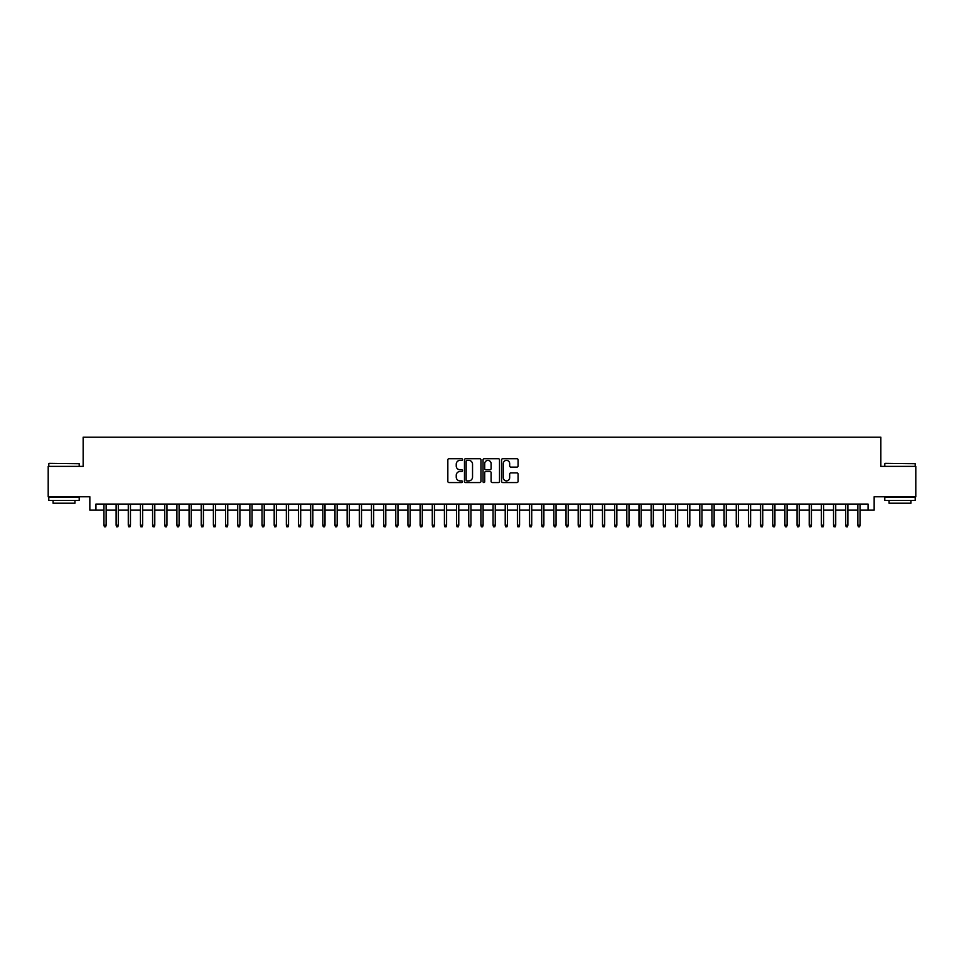 <?xml version="1.0" encoding="UTF-8"?>
<svg xmlns="http://www.w3.org/2000/svg" width="964" height="964" viewBox="0 0 964 964"><rect width="100%" height="100%" fill="white"/><g stroke="black" fill="none" stroke-linecap="round" stroke-linejoin="round"><path stroke-width="1.45" d="M462.539 459.527A0.831 0.831 0 0 0 461.708 458.695L449.031 458.695A1.193 1.193 0 0 0 447.838 459.888L447.838 481.373A1.193 1.193 0 0 0 449.031 482.566L461.708 482.566A0.831 0.831 0 0 0 462.539 481.735A0.831 0.831 0 0 0 461.708 480.891L460.069 480.891A3.82 3.82 0 0 1 456.249 477.072L456.249 475.288A3.82 3.82 0 0 1 460.069 471.468L461.708 471.468A0.831 0.831 0 0 0 462.539 470.625A0.831 0.831 0 0 0 461.708 469.793L460.069 469.793A3.82 3.82 0 0 1 456.249 465.974L456.249 464.19A3.82 3.82 0 0 1 460.069 460.37L461.708 460.37A0.831 0.831 0 0 0 462.539 459.527M516.885 467.106A1.193 1.193 0 0 0 518.078 465.913L518.078 459.888A1.193 1.193 0 0 0 516.885 458.695L502.798 458.695A1.193 1.193 0 0 0 501.605 459.888L501.605 481.373A1.193 1.193 0 0 0 502.798 482.566L516.885 482.566A1.193 1.193 0 0 0 518.078 481.373L518.078 474.095A1.193 1.193 0 0 0 516.885 472.902L510.86 472.902A1.193 1.193 0 0 0 509.667 474.095L509.667 477.698A3.193 3.193 0 0 1 506.474 480.891A3.193 3.193 0 0 1 503.28 477.698L503.28 463.564A3.193 3.193 0 0 1 506.474 460.37A3.193 3.193 0 0 1 509.667 463.564L509.667 465.913A1.193 1.193 0 0 0 510.86 467.106L516.885 467.106M95.93 510.149L95.93 504.076L868.07 504.076L868.07 510.149L874.155 510.149L874.155 496.773L915.8 496.773L915.8 466.371L880.843 466.371L880.843 437.186L83.157 437.186L83.157 466.371L48.2 466.371L48.2 496.773L89.845 496.773L89.845 510.149L103.955 510.149M480.952 459.888A1.193 1.193 0 0 0 479.759 458.695L465.672 458.695A1.193 1.193 0 0 0 464.479 459.888L464.479 481.373A1.193 1.193 0 0 0 465.672 482.566L479.759 482.566A1.193 1.193 0 0 0 480.952 481.373L480.952 459.888M484.241 458.695L498.328 458.695A1.193 1.193 0 0 1 499.521 459.888L499.521 481.373A1.193 1.193 0 0 1 498.328 482.566L492.291 482.566A1.193 1.193 0 0 1 491.098 481.373L491.098 472.661A1.193 1.193 0 0 0 489.905 471.468L485.904 471.468A1.193 1.193 0 0 0 484.711 472.661L484.711 481.735A0.831 0.831 0 0 1 483.88 482.566A0.831 0.831 0 0 1 483.048 481.735L483.048 459.888A1.193 1.193 0 0 1 484.241 458.695M106.136 510.149L116.114 510.149M118.307 510.149L128.272 510.149M130.465 510.149L140.431 510.149M142.624 510.149L152.589 510.149M154.782 510.149L164.748 510.149M166.941 510.149L176.906 510.149M179.099 510.149L189.077 510.149M191.258 510.149L201.235 510.149M203.416 510.149L213.393 510.149M215.575 510.149L225.552 510.149M227.745 510.149L237.71 510.149M239.903 510.149L249.869 510.149M252.062 510.149L262.027 510.149M264.22 510.149L274.186 510.149M276.379 510.149L286.344 510.149M288.537 510.149L298.515 510.149M300.696 510.149L310.673 510.149M312.854 510.149L322.832 510.149M325.013 510.149L334.99 510.149M337.171 510.149L347.148 510.149M349.342 510.149L359.307 510.149M361.5 510.149L371.465 510.149M373.658 510.149L383.624 510.149M385.817 510.149L395.782 510.149M397.975 510.149L407.953 510.149M410.134 510.149L420.111 510.149M422.292 510.149L432.27 510.149M434.451 510.149L444.428 510.149M446.609 510.149L456.587 510.149M458.78 510.149L468.745 510.149M470.938 510.149L480.903 510.149M483.097 510.149L493.062 510.149M495.255 510.149L505.22 510.149M507.413 510.149L517.391 510.149M519.572 510.149L529.549 510.149M531.73 510.149L541.708 510.149M543.889 510.149L553.866 510.149M556.047 510.149L566.025 510.149M568.218 510.149L578.183 510.149M580.376 510.149L590.342 510.149M592.535 510.149L602.5 510.149M604.693 510.149L614.658 510.149M616.852 510.149L626.829 510.149M629.01 510.149L638.987 510.149M641.168 510.149L651.146 510.149M653.327 510.149L663.304 510.149M665.485 510.149L675.463 510.149M677.656 510.149L687.621 510.149M689.814 510.149L699.78 510.149M701.973 510.149L711.938 510.149M714.131 510.149L724.097 510.149M726.29 510.149L736.255 510.149M738.448 510.149L748.426 510.149M750.607 510.149L760.584 510.149M762.765 510.149L772.742 510.149M774.923 510.149L784.901 510.149M787.094 510.149L797.059 510.149M799.252 510.149L809.218 510.149M811.411 510.149L821.376 510.149M823.569 510.149L833.535 510.149M835.728 510.149L845.693 510.149M847.886 510.149L857.864 510.149M860.045 510.149L868.07 510.149M466.986 460.37A0.831 0.831 0 0 0 466.154 461.202L466.154 480.06A0.831 0.831 0 0 0 466.986 480.891L468.721 480.891A3.82 3.82 0 0 0 472.541 477.072L472.541 464.19A3.82 3.82 0 0 0 468.721 460.37L466.986 460.37M491.098 463.624A3.193 3.193 0 0 0 487.904 460.431A3.193 3.193 0 0 0 484.711 463.624L484.711 468.6A1.193 1.193 0 0 0 485.904 469.793L489.905 469.793A1.193 1.193 0 0 0 491.098 468.6L491.098 463.624M103.955 525.223L104.437 526.814L105.654 526.814L106.136 525.223L103.955 525.223L103.955 504.076M106.136 525.223L106.136 504.076M49.176 463.335L79.205 463.696L49.176 463.335M64.01 500.424L48.803 500.424L48.803 497.388L79.205 497.388L79.205 500.424L64.01 500.424M74.951 500.424L74.951 503.22L53.068 503.22L53.068 500.424M885.157 463.335L915.198 463.696L885.157 463.335M899.99 500.424L884.795 500.424L884.795 497.388L915.198 497.388L915.198 500.424L899.99 500.424M910.932 500.424L910.932 503.22L889.049 503.22L889.049 500.424M116.114 525.223L116.596 526.814L117.813 526.814L118.307 525.223L116.114 525.223L116.114 504.076M118.307 525.223L118.307 504.076M128.272 525.223L128.754 526.814L129.971 526.814L130.465 525.223L128.272 525.223L128.272 504.076M130.465 525.223L130.465 504.076M140.431 525.223L140.913 526.814L142.13 526.814L142.624 525.223L140.431 525.223L140.431 504.076M142.624 525.223L142.624 504.076M152.589 525.223L153.083 526.814L154.288 526.814L154.782 525.223L152.589 525.223L152.589 504.076M154.782 525.223L154.782 504.076M164.748 525.223L165.242 526.814L166.459 526.814L166.941 525.223L164.748 525.223L164.748 504.076M166.941 525.223L166.941 504.076M176.906 525.223L177.4 526.814L178.617 526.814L179.099 525.223L176.906 525.223L176.906 504.076M179.099 525.223L179.099 504.076M189.077 525.223L189.559 526.814L190.776 526.814L191.258 525.223L189.077 525.223L189.077 504.076M191.258 525.223L191.258 504.076M201.235 525.223L201.717 526.814L202.934 526.814L203.416 525.223L201.235 525.223L201.235 504.076M203.416 525.223L203.416 504.076M213.393 525.223L213.875 526.814L215.093 526.814L215.575 525.223L213.393 525.223L213.393 504.076M215.575 525.223L215.575 504.076M225.552 525.223L226.034 526.814L227.251 526.814L227.745 525.223L225.552 525.223L225.552 504.076M227.745 525.223L227.745 504.076M237.71 525.223L238.192 526.814L239.409 526.814L239.903 525.223L237.71 525.223L237.71 504.076M239.903 525.223L239.903 504.076M249.869 525.223L250.351 526.814L251.568 526.814L252.062 525.223L249.869 525.223L249.869 504.076M252.062 525.223L252.062 504.076M262.027 525.223L262.521 526.814L263.726 526.814L264.22 525.223L262.027 525.223L262.027 504.076M264.22 525.223L264.22 504.076M274.186 525.223L274.68 526.814L275.897 526.814L276.379 525.223L274.186 525.223L274.186 504.076M276.379 525.223L276.379 504.076M286.344 525.223L286.838 526.814L288.055 526.814L288.537 525.223L286.344 525.223L286.344 504.076M288.537 525.223L288.537 504.076M298.515 525.223L298.997 526.814L300.214 526.814L300.696 525.223L298.515 525.223L298.515 504.076M300.696 525.223L300.696 504.076M310.673 525.223L311.155 526.814L312.372 526.814L312.854 525.223L310.673 525.223L310.673 504.076M312.854 525.223L312.854 504.076M322.832 525.223L323.314 526.814L324.531 526.814L325.013 525.223L322.832 525.223L322.832 504.076M325.013 525.223L325.013 504.076M334.99 525.223L335.472 526.814L336.689 526.814L337.171 525.223L334.99 525.223L334.99 504.076M337.171 525.223L337.171 504.076M347.148 525.223L347.63 526.814L348.848 526.814L349.342 525.223L347.148 525.223L347.148 504.076M349.342 525.223L349.342 504.076M359.307 525.223L359.789 526.814L361.006 526.814L361.5 525.223L359.307 525.223L359.307 504.076M361.5 525.223L361.5 504.076M371.465 525.223L371.959 526.814L373.164 526.814L373.658 525.223L371.465 525.223L371.465 504.076M373.658 525.223L373.658 504.076M383.624 525.223L384.118 526.814L385.335 526.814L385.817 525.223L383.624 525.223L383.624 504.076M385.817 525.223L385.817 504.076M395.782 525.223L396.276 526.814L397.493 526.814L397.975 525.223L395.782 525.223L395.782 504.076M397.975 525.223L397.975 504.076M407.953 525.223L408.435 526.814L409.652 526.814L410.134 525.223L407.953 525.223L407.953 504.076M410.134 525.223L410.134 504.076M420.111 525.223L420.593 526.814L421.81 526.814L422.292 525.223L420.111 525.223L420.111 504.076M422.292 525.223L422.292 504.076M432.27 525.223L432.752 526.814L433.969 526.814L434.451 525.223L432.27 525.223L432.27 504.076M434.451 525.223L434.451 504.076M444.428 525.223L444.91 526.814L446.127 526.814L446.609 525.223L444.428 525.223L444.428 504.076M446.609 525.223L446.609 504.076M456.587 525.223L457.069 526.814L458.286 526.814L458.78 525.223L456.587 525.223L456.587 504.076M458.78 525.223L458.78 504.076M468.745 525.223L469.227 526.814L470.444 526.814L470.938 525.223L468.745 525.223L468.745 504.076M470.938 525.223L470.938 504.076M480.903 525.223L481.398 526.814L482.603 526.814L483.097 525.223L480.903 525.223L480.903 504.076M483.097 525.223L483.097 504.076M493.062 525.223L493.556 526.814L494.773 526.814L495.255 525.223L493.062 525.223L493.062 504.076M495.255 525.223L495.255 504.076M505.22 525.223L505.714 526.814L506.931 526.814L507.413 525.223L505.22 525.223L505.22 504.076M507.413 525.223L507.413 504.076M517.391 525.223L517.873 526.814L519.09 526.814L519.572 525.223L517.391 525.223L517.391 504.076M519.572 525.223L519.572 504.076M529.549 525.223L530.031 526.814L531.248 526.814L531.73 525.223L529.549 525.223L529.549 504.076M531.73 525.223L531.73 504.076M541.708 525.223L542.19 526.814L543.407 526.814L543.889 525.223L541.708 525.223L541.708 504.076M543.889 525.223L543.889 504.076M553.866 525.223L554.348 526.814L555.565 526.814L556.047 525.223L553.866 525.223L553.866 504.076M556.047 525.223L556.047 504.076M566.025 525.223L566.507 526.814L567.724 526.814L568.218 525.223L566.025 525.223L566.025 504.076M568.218 525.223L568.218 504.076M578.183 525.223L578.665 526.814L579.882 526.814L580.376 525.223L578.183 525.223L578.183 504.076M580.376 525.223L580.376 504.076M590.342 525.223L590.836 526.814L592.041 526.814L592.535 525.223L590.342 525.223L590.342 504.076M592.535 525.223L592.535 504.076M602.5 525.223L602.994 526.814L604.211 526.814L604.693 525.223L602.5 525.223L602.5 504.076M604.693 525.223L604.693 504.076M614.658 525.223L615.153 526.814L616.37 526.814L616.852 525.223L614.658 525.223L614.658 504.076M616.852 525.223L616.852 504.076M626.829 525.223L627.311 526.814L628.528 526.814L629.01 525.223L626.829 525.223L626.829 504.076M629.01 525.223L629.01 504.076M638.987 525.223L639.469 526.814L640.686 526.814L641.168 525.223L638.987 525.223L638.987 504.076M641.168 525.223L641.168 504.076M651.146 525.223L651.628 526.814L652.845 526.814L653.327 525.223L651.146 525.223L651.146 504.076M653.327 525.223L653.327 504.076M663.304 525.223L663.786 526.814L665.003 526.814L665.485 525.223L663.304 525.223L663.304 504.076M665.485 525.223L665.485 504.076M675.463 525.223L675.945 526.814L677.162 526.814L677.656 525.223L675.463 525.223L675.463 504.076M677.656 525.223L677.656 504.076M687.621 525.223L688.103 526.814L689.32 526.814L689.814 525.223L687.621 525.223L687.621 504.076M689.814 525.223L689.814 504.076M699.78 525.223L700.274 526.814L701.479 526.814L701.973 525.223L699.78 525.223L699.78 504.076M701.973 525.223L701.973 504.076M711.938 525.223L712.432 526.814L713.649 526.814L714.131 525.223L711.938 525.223L711.938 504.076M714.131 525.223L714.131 504.076M724.097 525.223L724.591 526.814L725.808 526.814L726.29 525.223L724.097 525.223L724.097 504.076M726.29 525.223L726.29 504.076M736.255 525.223L736.749 526.814L737.966 526.814L738.448 525.223L736.255 525.223L736.255 504.076M738.448 525.223L738.448 504.076M748.426 525.223L748.908 526.814L750.125 526.814L750.607 525.223L748.426 525.223L748.426 504.076M750.607 525.223L750.607 504.076M760.584 525.223L761.066 526.814L762.283 526.814L762.765 525.223L760.584 525.223L760.584 504.076M762.765 525.223L762.765 504.076M772.742 525.223L773.224 526.814L774.441 526.814L774.923 525.223L772.742 525.223L772.742 504.076M774.923 525.223L774.923 504.076M784.901 525.223L785.383 526.814L786.6 526.814L787.094 525.223L784.901 525.223L784.901 504.076M787.094 525.223L787.094 504.076M797.059 525.223L797.541 526.814L798.758 526.814L799.252 525.223L797.059 525.223L797.059 504.076M799.252 525.223L799.252 504.076M809.218 525.223L809.712 526.814L810.917 526.814L811.411 525.223L809.218 525.223L809.218 504.076M811.411 525.223L811.411 504.076M821.376 525.223L821.87 526.814L823.087 526.814L823.569 525.223L821.376 525.223L821.376 504.076M823.569 525.223L823.569 504.076M833.535 525.223L834.029 526.814L835.246 526.814L835.728 525.223L833.535 525.223L833.535 504.076M835.728 525.223L835.728 504.076M845.693 525.223L846.187 526.814L847.404 526.814L847.886 525.223L845.693 525.223L845.693 504.076M847.886 525.223L847.886 504.076M857.864 525.223L858.346 526.814L859.563 526.814L860.045 525.223L857.864 525.223L857.864 504.076M860.045 525.223L860.045 504.076M48.803 466.371L48.803 463.696M55.743 497.388L55.743 496.773M72.276 497.388L72.276 496.773M79.205 466.371L79.205 463.696M884.795 466.371L884.795 463.696M891.724 497.388L891.724 496.773M908.257 497.388L908.257 496.773M915.198 466.371L915.198 463.696"/></g></svg>
